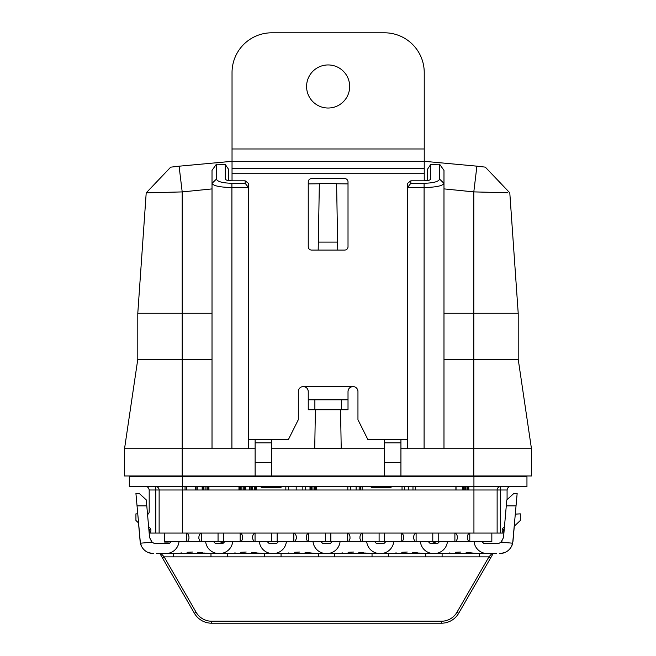 <?xml version="1.0" encoding="UTF-8"?>
<svg xmlns="http://www.w3.org/2000/svg" width="656" height="656" viewBox="0 0 656 656"><rect width="100%" height="100%" fill="white"/><g stroke="black" fill="none" stroke-linecap="round" stroke-linejoin="round"><path stroke-width="0.98" d="M500.446 486.67L500.446 486.67A3.313 3.313 0 0 0 497.133 489.983A3.313 3.313 0 0 1 500.446 486.67L500.446 489.983L359.972 489.983M182.327 475.977L182.327 476.732L129.306 476.732L129.306 486.67L526.957 486.67L526.957 476.732L473.935 476.732L473.935 533.066L159.129 533.066L159.129 489.983L155.816 489.983L155.816 486.67A3.313 3.313 0 0 1 159.129 489.983L182.327 489.983L182.327 533.066M360.669 486.67L360.669 489.983L182.327 489.983L182.327 476.732L473.935 476.732L473.935 475.977M455.895 486.67L455.895 489.983M456.035 486.67L456.035 489.983M463.12 486.67L463.12 489.983M465.563 486.67L465.563 489.983M468.786 486.67L468.786 489.983M402.038 486.67L402.038 489.983M415.273 486.67L415.273 489.983M347.819 486.67L347.819 489.983M362.128 486.67L362.128 489.983M310.001 486.67L310.001 489.983M312.937 486.67L312.937 489.983M316.75 486.67L316.75 489.983M285.836 486.67L285.836 489.983M305.311 486.67L305.311 489.983M249.501 486.67L249.501 489.983M252.445 486.67L252.445 489.983M256.25 486.67L256.25 489.983M238.964 486.67L238.964 489.983M241.9 486.67L241.9 489.983M245.713 486.67L245.713 489.983M202.179 486.67L202.179 489.983M205.115 486.67L205.115 489.983M208.928 486.67L208.928 489.983M185.049 486.67L185.049 489.983M195.775 486.67L195.775 489.983M197.153 486.67L197.153 489.983M197.259 486.67L197.259 489.983M503.595 533.066L497.133 533.066L497.133 489.983M497.133 533.066L473.935 533.066M507.08 499.659L507.08 489.983C507.555 487.695 508.654 486.588 510.393 486.67M511.672 546.095L512.959 541.446L514.288 526.21L520.331 520.47L520.331 513.845L515.345 514.14M149.486 533.066L155.816 533.066L155.816 489.983L149.191 489.983C148.715 487.695 147.608 486.588 145.878 486.67M159.129 533.066L155.816 533.066M149.191 489.983L149.191 511.647A3.313 3.313 0 0 1 147.551 514.509M141.417 546.095L140.13 541.446L138.506 522.914L135.931 520.47L135.931 513.845L137.711 513.845M155.816 486.67L155.816 486.67A3.313 3.313 0 0 1 159.129 489.983M498.347 475.977A3.313 3.313 0 0 0 500.446 476.732A3.313 3.313 0 0 1 498.347 475.977A3.313 3.313 0 0 0 500.446 476.732L500.446 475.977M520.331 475.977L520.331 476.732M336.413 475.977L336.413 476.732A3.313 3.313 0 0 1 334.314 475.977M321.957 475.977A3.313 3.313 0 0 1 319.849 476.732L319.849 475.977M157.924 475.977A3.313 3.313 0 0 1 155.816 476.732L155.816 475.977M135.931 476.732L135.931 475.977M185.64 533.066C187.583 533.197 188.682 534.492 188.953 536.936L188.953 538.56L187.6 541.684L200.252 541.684L198.891 538.56L198.891 536.936C199.162 534.492 200.269 533.197 202.212 533.066M239.325 533.066C241.26 533.197 242.367 534.492 242.638 536.936L242.638 538.56L241.285 541.684L253.929 541.684L252.576 538.56L252.576 536.936C252.847 534.492 253.954 533.197 255.889 533.066M296.323 538.56L296.323 536.936L296.323 538.56L294.962 541.684L307.615 541.684L306.262 538.56L306.262 536.936C306.532 534.492 307.639 533.197 309.575 533.066M293.002 533.066C294.946 533.197 296.053 534.492 296.323 536.936M350.001 538.56L350.001 536.936L350.001 538.56L348.648 541.684L361.3 541.684L359.947 538.56L359.947 536.936C360.218 534.492 361.317 533.197 363.26 533.066M346.688 533.066C348.631 533.197 349.73 534.492 350.001 536.936M400.373 533.066C402.308 533.197 403.415 534.492 403.686 536.936L403.686 538.56L402.333 541.684L414.986 541.684L413.624 538.56L413.624 536.936C413.895 534.492 415.002 533.197 416.945 533.066M454.059 533.066C455.994 533.197 457.101 534.492 457.371 536.936L457.371 538.56L456.018 541.684L468.663 541.684L467.31 538.56L467.31 536.936C467.58 534.492 468.687 533.197 470.623 533.066M241.285 541.684L200.252 541.684M294.962 541.684L253.929 541.684M348.648 541.684L307.615 541.684M402.333 541.684L361.3 541.684M456.018 541.684L414.986 541.684M491.836 533.066L491.836 541.684L468.663 541.684M187.6 541.684L164.435 541.684L164.435 533.066M332.108 541.684L330.189 543.603L332.108 541.684L381.817 541.684L374.658 541.684L376.577 543.603L374.658 541.684L376.577 543.603L383.867 543.603L385.794 541.684L381.817 541.684L435.502 541.684L428.343 541.684L430.262 543.603L428.343 541.684L430.262 543.603L437.552 543.603L439.479 541.684L435.502 541.684L489.179 541.684L482.029 541.684L483.948 543.603L482.021 541.684L483.948 543.603L496.912 543.603A6.626 6.626 0 0 0 501.02 542.176L512.68 543.201L517.149 493.501L513.796 493.501L506.809 499.897L513.796 493.501M165.861 543.603L165.861 542.938L164.623 542.938L164.623 543.603L169.133 543.603L171.06 541.684L328.131 541.684L320.973 541.684L322.9 543.603L320.973 541.684L322.9 543.603L330.189 543.603M220.769 541.684L213.61 541.684L215.529 543.603L213.61 541.684L215.529 543.603L222.819 543.603L224.746 541.684L220.769 541.684M274.446 541.684L267.295 541.684L269.214 543.603L267.295 541.684L269.214 543.603L276.504 543.603L278.423 541.684L274.446 541.684M391.091 486.67L391.091 487.334L371.214 487.334L371.214 486.67M281.08 486.67L281.08 487.334L261.195 487.334L261.195 486.67M473.804 475.977L473.804 448.729L531.467 448.729L531.467 475.977L124.533 475.977L124.533 448.729L137.793 359.258L137.793 313.256L146.206 192.864L137.793 313.256L212.019 313.256L212.019 188.912L182.196 191.913L179.088 166.198L170.691 167.165L146.206 192.864L170.691 167.165M212.019 359.258L137.793 359.258M212.019 170.396L216.406 164.172L216.406 179.121L212.019 183.352L212.019 170.396L212.019 448.729L124.533 448.729M531.467 448.729L518.207 359.258L443.981 359.258L443.981 183.377M518.207 359.258L518.207 313.256L473.804 313.256L473.804 448.729L443.981 448.729L443.981 170.404L439.594 164.18L430.73 164.451L430.5 179.506M255.127 448.729L212.019 448.729M443.981 448.729L400.931 448.729M384.367 448.729L271.699 448.729M315.397 409.779L314.724 448.638L341.227 448.638L340.546 409.779M212.019 183.377L212.019 188.912M429.778 179.957L430.73 179.039C430.303 180.129 428.089 180.72 424.096 180.818L410.845 180.818L410.845 183.27L424.096 183.27C433.386 183.049 438.552 181.671 439.594 179.121L439.594 164.18M226.222 179.957L225.27 179.039L225.27 164.443L216.406 164.172M216.406 179.121C217.448 181.671 222.614 183.049 231.904 183.27L245.155 183.27L245.155 180.818L248.468 183.36L248.468 187.575L245.155 183.27M225.5 179.506L225.27 179.039C225.73 180.138 227.935 180.728 231.904 180.818L245.155 180.818M439.594 179.121L443.981 183.352L443.981 170.404M427.417 172.257L427.417 169.355L430.73 164.451M308.246 183.893L319.341 183.778M336.602 183.77L348.016 183.893M228.583 180.58L228.583 169.346L228.583 180.58M225.27 164.443L228.583 169.346M507.67 192.774L473.804 191.888L476.904 166.165L424.235 161.31M232.035 161.31L179.088 166.198M443.981 313.256L473.804 313.256L473.804 191.888L443.981 188.887M427.417 169.355L427.417 180.58M410.845 180.818L407.532 183.36L407.532 187.575L424.096 187.509C436.019 187.288 442.644 185.91 443.981 183.352M410.845 183.27L407.589 187.509M271.699 475.977L271.699 442.841L255.127 442.841L255.127 439.618M271.699 439.618L271.699 442.841M271.699 462.505L255.127 462.505L255.127 442.841M255.127 475.977L255.127 462.505M148.879 192.79L150.88 192.741M159.203 192.511L160.302 192.487M177.259 166.403L178.161 166.296M500.651 192.585L503.48 192.659M483.218 166.886L484.235 167.009M518.207 313.256L509.794 192.831L518.207 313.256M509.794 192.831L485.301 167.132L509.794 192.831L485.301 167.132L476.904 166.165M182.196 475.977L182.196 191.913L146.206 192.864M248.468 448.729L248.468 187.575M212.019 183.352C213.356 185.91 219.981 187.288 231.904 187.509L248.411 187.509M400.931 475.977L400.931 442.841L384.367 442.841L384.367 439.618M400.931 439.618L400.931 442.841M400.931 462.505L384.367 462.505L384.367 442.841M384.367 462.505L384.367 475.977M407.532 448.729L407.532 187.575M318.185 250.067L319.349 183.418L336.594 183.418L337.758 250.067M318.324 242.113L337.619 242.113M424.235 148.978L424.235 72.562A39.762 39.762 0 0 0 384.465 32.8L271.797 32.8A39.762 39.762 0 0 0 232.035 72.562L232.035 168.633L424.235 168.633L424.235 148.978L232.035 148.978M328.131 64.944A21.541 21.541 0 0 1 349.673 86.485A21.541 21.541 0 0 1 328.131 108.027A21.541 21.541 0 0 1 306.59 86.485A21.541 21.541 0 0 1 328.131 64.944M232.035 180.818L232.035 168.633M308.246 181.909L308.246 246.754A3.313 3.313 0 0 0 311.567 250.067L344.703 250.067A3.313 3.313 0 0 0 348.016 246.754L348.016 181.909A3.313 3.313 0 0 0 344.703 178.588L311.567 178.588A3.313 3.313 0 0 0 308.246 181.909M407.532 439.618L367.909 439.618L357.955 419.717L357.955 391.55A4.969 4.969 0 0 0 352.985 386.581L352.969 386.581C349.91 386.925 348.254 388.582 348.016 391.55L348.016 409.779L308.246 409.779L308.246 399.832L314.88 399.832L314.88 409.779M248.468 439.618L288.361 439.618L298.308 419.717L298.308 391.55A4.969 4.969 0 0 1 303.277 386.581C306.352 386.925 308.008 388.582 308.246 391.55L308.197 390.837M232.035 173.709L424.235 173.709L424.235 180.818M348.549 389.311L348.328 389.82M348.213 390.164L348.098 390.64M308.148 390.566L308.025 390.082M307.91 389.738L307.672 389.229M307.057 388.327L306.598 387.852M305.704 387.212L305.097 386.925M308.246 391.55L308.246 399.832M314.88 399.832L348.016 399.832M424.235 173.709L424.235 168.633M449.188 553.016L449.942 552.918M455.453 552.295L460.914 552.04M466.096 552.295L471.549 552.918M472.336 553.016L479.29 553.541M205.664 541.684A13.251 13.251 0 0 0 218.842 553.541L165.82 553.541A13.251 13.251 0 0 0 179.006 541.684M218.842 553.541L219.506 553.541A13.251 13.251 0 0 0 232.691 541.684M259.341 541.684A13.251 13.251 0 0 0 272.527 553.541L219.506 553.541M272.527 553.541L273.191 553.541A13.251 13.251 0 0 0 286.369 541.684M313.027 541.684A13.251 13.251 0 0 0 326.212 553.541L273.191 553.541M326.212 553.541L326.877 553.541A13.251 13.251 0 0 0 340.054 541.684M366.712 541.684A13.251 13.251 0 0 0 379.898 553.541L326.877 553.541M379.898 553.541L380.554 553.541A13.251 13.251 0 0 0 393.739 541.684M420.398 541.684A13.251 13.251 0 0 0 433.575 553.541L380.554 553.541M433.575 553.541L434.239 553.541A13.251 13.251 0 0 0 447.425 541.684M474.075 541.684A13.251 13.251 0 0 0 487.26 553.541L434.239 553.541M487.26 553.541L496.576 553.541M491.943 553.541L488.95 556.862L490.672 557.854L493.156 553.541M161.073 553.541L159.925 553.541L161.073 553.541L164.131 556.862L196.119 612.261A17.892 17.892 0 0 0 211.617 621.216L441.463 621.216A17.892 17.892 0 0 0 456.961 612.261L488.95 556.862L164.131 556.862L162.409 557.854L194.397 613.262A19.885 19.885 0 0 0 211.617 623.2L441.463 623.2A19.885 19.885 0 0 0 458.683 613.262L490.672 557.854M156.513 553.541L165.82 553.541M499.749 553.541L501.127 553.475L499.749 553.541A13.251 13.251 0 0 0 512.68 543.201M171.06 541.684L169.133 543.603L156.169 543.603A6.626 6.626 0 0 1 152.061 542.176L140.4 543.201A13.251 13.251 0 0 0 153.332 553.541L151.954 553.475L153.332 553.541M159.925 553.541L162.409 557.854M180.769 553.016L181.523 552.918M187.034 552.295L192.503 552.04M197.677 552.295L203.13 552.918M203.918 553.016L210.871 553.541M154.947 543.488L153.028 542.807L150.864 540.946L152.963 542.774M140.4 543.201L135.931 493.501L139.285 493.501L146.272 499.897L149.568 537.551L152.061 542.176M142.787 548.318L143.877 549.58M143.885 549.589L145.099 550.679M147.329 552.106L151.954 553.475M148.666 527.211A3.313 3.313 0 0 1 149.191 533.246M234.454 553.016L235.209 552.918M240.719 552.295L246.18 552.04M251.363 552.295L256.816 552.918M257.603 553.016L264.557 553.541M288.14 553.016L288.894 552.918M294.396 552.295L299.866 552.04M305.04 552.295L310.501 552.918M311.288 553.016L318.242 553.541M341.817 553.016L342.571 552.918M348.082 552.295L353.551 552.04M358.725 552.295L364.187 552.918M364.974 553.016L371.927 553.541M395.502 553.016L396.257 552.918M401.767 552.295L407.237 552.04M412.411 552.295L417.864 552.918M418.651 553.016L425.605 553.541M498.125 543.488L500.052 542.807L502.225 540.946L500.126 542.774M501.02 542.176L503.513 537.551L506.809 499.897M501.127 553.475L505.751 552.106M507.982 550.679L509.195 549.589M509.204 549.58L510.302 548.318M503.89 533.246A3.313 3.313 0 0 1 504.423 527.211A3.313 3.313 0 0 0 503.89 533.246M167.518 543.603L167.518 542.938L169.592 543.152M166.69 543.603L166.69 542.938L167.518 542.938M165.861 542.938L166.69 542.938M168.346 543.603L168.346 542.938M220.063 541.684A13.251 13.251 180 0 0 223.384 543.045M430.115 543.455A13.251 13.251 180 0 0 436.199 541.684M268.878 541.684L267.968 542.356M462.669 486.67L462.669 489.983M463.94 486.67L463.94 489.983M464.965 486.67L464.965 489.983M466.974 486.67L466.974 489.983M467.958 486.67L467.958 489.983M404.465 486.67L404.465 489.983M408.77 486.67L408.77 489.983M412.977 486.67L412.977 489.983M350.714 486.67L350.714 489.983M356.126 486.67L356.126 489.983M359.16 486.67L359.16 489.983M360.234 486.67L360.234 489.983M310.534 486.67L310.534 489.983M311.649 486.67L311.649 489.983M314.823 486.67L314.823 489.983M315.831 486.67L315.831 489.983M316.43 486.67L316.43 489.983M288.574 486.67L288.574 489.983M296.192 486.67L296.192 489.983M302.842 486.67L302.842 489.983M250.034 486.67L250.034 489.983M251.15 486.67L251.15 489.983M254.323 486.67L254.323 489.983M255.34 486.67L255.34 489.983M255.93 486.67L255.93 489.983M239.497 486.67L239.497 489.983M240.613 486.67L240.613 489.983M243.786 486.67L243.786 489.983M244.795 486.67L244.795 489.983M245.393 486.67L245.393 489.983M202.712 486.67L202.712 489.983M203.827 486.67L203.827 489.983M207.001 486.67L207.001 489.983M208.009 486.67L208.009 489.983M208.608 486.67L208.608 489.983M186.411 486.67L186.411 489.983M195.537 486.67L195.537 489.983M195.996 486.67L195.996 489.983M507.08 489.983L500.446 489.983L500.446 533.066M255.053 541.684L255.053 533.189M271.74 533.066L271.74 541.684M223.475 533.066L223.475 541.684M240.162 533.189L240.162 541.684M277.16 533.066L277.16 541.684M308.738 541.684L308.738 533.189M325.425 533.066L325.425 541.684M293.847 533.189L293.847 541.684M330.845 533.066L330.845 541.684M362.424 541.684L362.424 533.189M379.102 533.066L379.102 541.684M347.524 533.189L347.524 541.684M384.531 533.066L384.531 541.684M416.109 541.684L416.109 533.189M432.788 533.066L432.788 541.684M401.21 533.189L401.21 541.684M438.208 533.066L438.208 541.684M454.895 533.189L454.895 541.684M469.786 541.684L469.786 533.189M218.054 533.066L218.054 541.684M201.376 541.684L201.376 533.189M186.476 533.189L186.476 541.684M424.096 183.27L424.096 448.729M231.904 183.27L231.904 448.729M424.235 161.671L232.035 161.671M303.277 386.581L352.985 386.581M341.391 399.832L341.391 409.779M479.397 553.541L479.397 556.862L479.397 553.541M227.37 553.541L227.37 556.862M210.978 553.541L210.978 556.862M264.663 553.541L264.663 556.862M173.684 553.541L173.684 556.862M456.961 612.261L458.683 613.262M196.119 612.261L194.397 613.262M211.617 621.216L211.617 623.2M441.463 621.216L441.463 623.2M137.014 505.899L146.796 505.899M149.051 531.696A1.984 1.984 0 0 0 148.797 528.769M506.284 505.899L516.067 505.899M504.284 528.769A1.984 1.984 0 0 0 504.029 531.696M442.103 553.541L442.103 556.862M425.711 553.541L425.711 556.862M388.418 553.541L388.418 556.862M372.034 553.541L372.034 556.862M334.732 553.541L334.732 556.862M318.349 553.541L318.349 556.862M281.055 553.541L281.055 556.862M439.479 541.684L437.552 543.603M385.794 541.684L383.867 543.603M278.423 541.684L276.504 543.603M224.746 541.684L222.819 543.603"/></g></svg>
